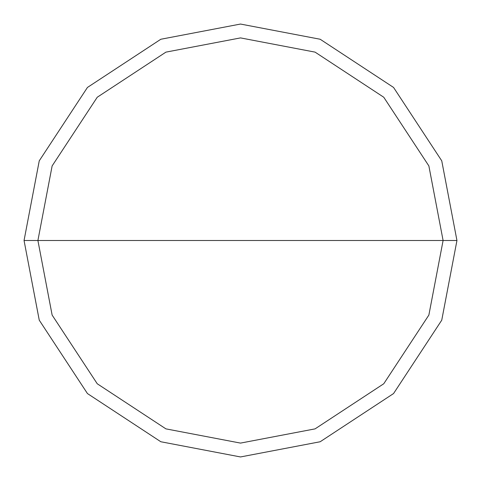 <?xml version="1.0" encoding="UTF-8"?>
<svg xmlns="http://www.w3.org/2000/svg" width="481" height="481" viewBox="0 0 481 481"><rect width="100%" height="100%" fill="white"/><g stroke="black" fill="none" stroke-linecap="round" stroke-linejoin="round"><path stroke-width="0.72" d="M240.5 240.5L443.097 240.5L428.872 315.073L383.76 383.76L315.073 428.872L240.5 443.097L165.927 428.872L97.24 383.76L52.128 315.073L37.903 240.5L456.95 240.5L441.75 160.828L393.554 87.446L320.172 39.25L240.5 24.05L160.828 39.25L87.446 87.446L39.25 160.828L24.05 240.5L37.903 240.5L52.128 165.927L97.24 97.24L165.927 52.128L240.5 37.903L315.073 52.128L383.76 97.24L428.872 165.927L443.097 240.5L428.872 165.927L383.76 97.24L315.073 52.128L240.5 37.903L165.927 52.128L97.24 97.24L52.128 165.927L37.903 240.5L240.5 240.5M456.95 240.5L441.75 160.828L393.554 87.446L320.172 39.25L240.5 24.05L160.828 39.25L87.446 87.446L39.25 160.828L24.05 240.5L37.903 240.5L52.128 315.073L97.24 383.76L165.927 428.872L240.5 443.097L315.073 428.872L383.76 383.76L428.872 315.073L443.097 240.5L456.95 240.5L441.75 320.172L393.554 393.554L320.172 441.75L240.5 456.95L160.828 441.75L87.446 393.554L39.25 320.172L24.05 240.5L39.25 320.172L87.446 393.554L160.828 441.75L240.5 456.95L320.172 441.75L393.554 393.554L441.75 320.172L456.95 240.5"/></g></svg>
